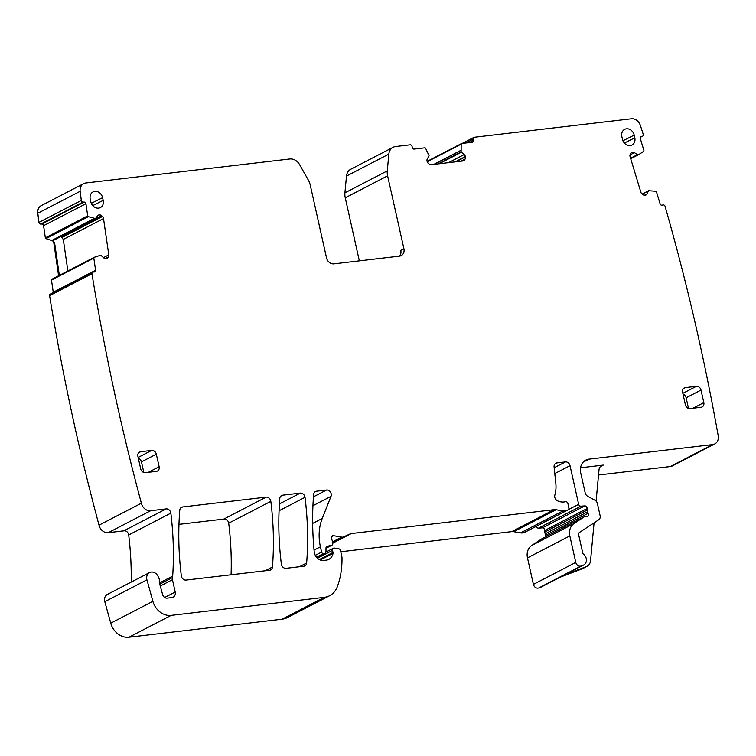 <?xml version="1.0" encoding="UTF-8"?>
<svg xmlns="http://www.w3.org/2000/svg" width="756" height="756" viewBox="0 0 756 756"><rect width="100%" height="100%" fill="white"/><g stroke="black" fill="none" stroke-linecap="round" stroke-linejoin="round"><path stroke-width="1.13" d="M105.991 258.694A3.043 2.551 62.6 0 0 106.965 258.448A3.043 2.551 62.6 0 0 107.721 257.796L105.727 258.694A3.043 2.551 62.6 0 1 103.752 257.862L100.775 255.197L94.235 257.314A0.869 0.728 62.6 0 0 93.829 258.127L95.596 270.27L53.241 292.232L51.474 280.079L93.829 258.127M583.15 462.162L588.99 459.138L712.615 444.594A8.703 7.276 62.6 0 0 714.751 443.942A8.703 7.276 62.6 0 0 718.2 435.768A2007.719 1679.293 62.6 0 0 665.053 206.275A1.739 1.455 62.6 0 0 663.116 204.942L662.039 205.178A1.739 1.455 62.6 0 1 660.101 203.846L656.482 191.911A0.869 0.728 62.6 0 0 655.745 191.24L648.61 190.72L646.956 193.942L644.386 195.265M638.981 154.46L630.712 158.741L639.009 154.441L637.412 154.678L634.435 152.627A3.043 2.551 62.6 0 0 632.394 152.173L632.148 152.23A3.043 2.551 62.6 0 0 631.619 152.419A3.043 2.551 62.6 0 0 630.627 153.468L630.183 154.404A3.043 2.551 62.6 0 0 630.069 156.615L640.88 192.27A3.043 2.551 62.6 0 0 642.231 194.15L643.158 194.783A3.043 2.551 62.6 0 0 645.189 195.237L645.444 195.18A3.043 2.551 62.6 0 0 645.964 194.991A3.043 2.551 62.6 0 0 646.956 193.942M639.009 154.441L643.639 151.332A0.869 0.728 62.6 0 0 643.904 150.435L640.285 138.499A1.739 1.455 62.6 0 1 641.22 136.524L642.298 136.288A1.739 1.455 62.6 0 0 643.224 134.313A2007.719 1679.293 62.6 0 0 640.341 125.373A8.703 7.276 62.6 0 0 631.345 118.786L474.305 137.261A1.739 1.455 62.6 0 0 473.199 139.113L473.483 140.37L469.192 142.601M427.121 161.378L461.538 143.536A0.869 0.728 62.6 0 1 461.755 143.47L472.387 142.222A1.739 1.455 62.6 0 0 473.483 140.37M461.538 143.536A0.869 0.728 62.6 0 0 461.179 144.131L461.132 151.965L464.156 154.564L448.535 162.653M393.12 147.297A10.442 8.741 62.6 0 0 388.839 154.111L387.28 170.884L344.916 192.837L346.484 176.063A10.442 8.741 62.6 0 1 350.756 169.249L393.12 147.297A10.442 8.741 62.6 0 1 395.671 146.522L410.177 144.812A1.739 1.455 62.6 0 1 412.029 146.314L412.313 147.571A1.739 1.455 62.6 0 0 414.156 149.074L424.787 147.826A0.869 0.728 62.6 0 1 425.619 148.318L429.077 155.736L427.338 158.892A3.043 2.551 62.6 0 0 427.045 161.056L427.112 161.349A3.043 2.551 62.6 0 0 428.331 163.334L429.21 164.052A3.043 2.551 62.6 0 0 431.222 164.695L462.993 160.952A3.043 2.551 62.6 0 0 463.74 160.726A3.043 2.551 62.6 0 0 464.628 159.885L465.148 159.006A3.043 2.551 62.6 0 0 465.441 156.842L465.375 156.549A3.043 2.551 62.6 0 0 464.156 154.564M387.28 170.884A14.799 12.379 62.6 0 0 387.611 175.846L403.912 248.743A6.965 5.821 62.6 0 1 401.219 255.613A6.965 5.821 62.6 0 1 399.508 256.133A6.965 5.821 62.6 0 0 400.774 250.368L403.912 248.743M43.574 225.694L85.929 203.733L87.696 215.885L45.341 237.838L43.574 225.694A1.739 1.455 62.6 0 0 41.826 224.031L40.701 224.05A1.739 1.455 62.6 0 1 38.953 222.396A2007.719 1679.293 62.6 0 1 37.8 213.249A8.703 7.276 62.6 0 1 41.325 205.585L83.689 183.632A8.703 7.276 62.6 0 1 85.825 182.98L289.803 158.977A10.442 8.741 62.6 0 1 299.593 164.619L308.382 180.164A14.799 12.379 62.6 0 1 310.225 184.946L326.516 257.843A6.965 5.821 62.6 0 0 333.916 263.853L399.508 256.133M83.689 183.632A8.703 7.276 62.6 0 0 80.164 191.296A2007.719 1679.293 62.6 0 0 81.317 200.444A1.739 1.455 62.6 0 0 83.066 202.098L84.19 202.079L41.826 224.031M85.929 203.733A1.739 1.455 62.6 0 0 84.19 202.079M87.696 215.885A0.869 0.728 62.6 0 0 88.329 216.679L95.454 218.56L97.637 215.791L99.367 214.893A3.043 2.551 62.6 0 0 98.393 215.139A3.043 2.551 62.6 0 0 97.637 215.791M107.721 257.796L108.325 256.983A3.043 2.551 62.6 0 0 108.788 254.885L103.515 218.578A3.043 2.551 62.6 0 0 102.447 216.509L101.616 215.725A3.043 2.551 62.6 0 0 99.631 214.893L99.367 214.893M124.74 530.74L108.269 532.678A8.703 7.276 62.6 0 1 99.027 525.165A2007.719 1679.293 62.6 0 1 49.603 295.672A1.739 1.455 62.6 0 1 50.302 294.103L92.657 272.141A1.739 1.455 62.6 0 1 93.215 272.009L94.339 271.99A1.739 1.455 62.6 0 0 95.596 270.27M92.657 272.141A1.739 1.455 62.6 0 0 91.958 273.719A2007.719 1679.293 62.6 0 0 141.381 503.212A8.703 7.276 62.6 0 0 150.633 510.725L166.14 508.901A4.356 3.638 62.6 0 1 170.847 513.135A316.858 265.025 62.6 0 1 172.689 576.1A8.703 7.276 62.6 0 1 172.453 577.612A4.356 3.638 62.6 0 0 172.444 579.71L175.194 592.024A5.226 4.366 62.6 0 1 173.181 597.183A5.226 4.366 62.6 0 1 171.895 597.571L167.18 598.128A4.356 3.638 62.6 0 1 162.616 594.594L159.799 584.256A4.356 3.638 62.6 0 1 159.648 582.659A8.703 7.276 62.6 0 0 158.59 577.527A8.703 7.276 62.6 0 1 158.24 576.771A6.965 5.821 62.6 0 0 149.546 572.575A6.965 5.821 62.6 0 0 146.947 579.843L152.901 601.332A17.407 14.562 62.6 0 0 171.149 615.375L324.267 597.353A21.763 18.201 62.6 0 0 329.597 595.728A21.763 18.201 62.6 0 0 337.384 586.599A82.697 69.174 62.6 0 0 341.977 557.541A4.356 3.638 62.6 0 0 341.863 556.605L340.465 550.377A1.739 1.455 62.6 0 0 339.009 548.884L334.388 548.081A2.173 1.824 62.6 0 0 332.527 550.377L332.99 552.466A2.173 1.824 62.6 0 1 333.018 553.373A10.442 8.741 62.6 0 1 328.86 559.355A10.442 8.741 62.6 0 1 326.299 560.139L323.653 560.451A8.703 7.276 62.6 0 1 314.222 551.767A304.677 254.838 62.6 0 1 313.645 494.424A4.356 3.638 62.6 0 1 315.432 491.532A4.356 3.638 62.6 0 1 316.499 491.211L326.564 490.02L313.456 496.815M312.937 505.726L331.015 496.352A4.356 3.638 62.6 0 0 330.363 491.939A4.356 3.638 62.6 0 0 326.564 490.02M331.015 496.352L322.245 518.455A47.874 40.049 62.6 0 0 320.421 546.805L321.602 552.088A1.739 1.455 62.6 0 0 323.445 553.59L324.532 553.468A2.173 1.824 62.6 0 0 325.968 551.7L326.006 548.005A2.173 1.824 62.6 0 1 327.282 546.267L331.563 545.322A2.173 1.824 62.6 0 0 332.772 543.035L332.262 540.748A4.356 3.638 62.6 0 0 331.704 539.321A2.608 2.183 62.6 0 1 333.613 535.702L341.665 537.11A4.356 3.638 62.6 0 0 343.574 536.892L350.397 533.802L332.753 542.94M332.801 543.139L351.313 533.547A4.356 3.638 62.6 0 0 350.397 533.802M351.313 533.547L554.12 509.676L511.765 531.629A8.703 7.276 62.6 0 1 513.73 531.695L520.544 532.885A8.703 7.276 62.6 0 0 524.362 532.432L525.571 531.893A2.173 1.824 62.6 0 0 525.713 531.818M513.73 531.695L556.095 509.742A8.703 7.276 62.6 0 0 554.12 509.676M556.095 509.742L562.908 510.933A8.703 7.276 62.6 0 0 566.716 510.48L567.926 509.931A2.173 1.824 62.6 0 0 568.843 507.748L567.907 503.553A2.173 1.824 62.6 0 0 565.375 501.719A13.929 11.652 62.6 0 1 557.342 500.718A4.356 3.638 62.6 0 1 554.838 495.123A30.467 25.487 62.6 0 0 555.821 483.311L554.091 466.981A4.356 3.638 62.6 0 1 555.858 463.239A4.356 3.638 62.6 0 1 556.926 462.908L565.403 461.916L554.167 467.737M554.791 473.568L570.024 465.668A4.356 3.638 62.6 0 0 565.403 461.916M570.024 465.668L578.661 504.299A2.173 1.824 62.6 0 0 580.892 506.18L584.766 505.906L542.411 527.858A2.173 1.824 62.6 0 1 544.689 530.514A4.356 3.638 62.6 0 0 544.783 532.044L545.17 533.812A4.356 3.638 62.6 0 0 545.756 535.286L588.121 513.333A4.356 3.638 62.6 0 1 587.535 511.859L545.17 533.812M544.689 530.514L587.053 508.561A2.173 1.824 62.6 0 0 584.766 505.906M587.053 508.561A4.356 3.638 62.6 0 0 587.138 510.092L587.535 511.859M542.071 538.697A2.173 1.824 62.6 0 0 541.929 538.763L584.293 516.802A2.173 1.824 62.6 0 1 584.823 516.641L587.034 516.386A2.173 1.824 62.6 0 0 588.121 513.333M584.293 516.802A2.173 1.824 62.6 0 0 584.152 516.887L574.078 523.511A13.06 10.924 62.6 0 0 569.844 535.928L575.77 562.426A4.356 3.638 62.6 0 0 581.137 565.998L583.235 565.195A6.53 5.462 62.6 0 0 583.717 564.987A6.53 5.462 62.6 0 0 583.471 554.157A1.739 1.455 62.6 0 1 582.734 552.995L578.69 534.889A2.608 2.183 62.6 0 1 579.531 532.404L598.705 519.797A4.356 3.638 62.6 0 0 600.113 515.658L597.401 503.553A4.356 3.638 62.6 0 0 594.981 500.255L587.629 496.248A4.356 3.638 62.6 0 1 585.201 492.95L580.74 473.01A13.06 10.924 62.6 0 1 585.787 460.111A13.06 10.924 62.6 0 1 588.99 459.138M143.829 472.491L141.457 461.869L156.322 454.158L159.138 466.726L148.403 472.292M138.698 452.712L140.644 451.71A4.356 3.638 62.6 0 0 139.586 452.031A4.356 3.638 62.6 0 0 137.894 456.331L140.71 468.9A4.356 3.638 62.6 0 0 145.332 472.651L156.388 471.357A4.356 3.638 62.6 0 0 157.456 471.026A4.356 3.638 62.6 0 0 159.138 466.726M140.644 451.71L151.701 450.406A4.356 3.638 62.6 0 1 156.322 454.158M181.336 575.864A4.356 3.638 62.6 0 0 186.033 580.079L269.59 570.251A4.356 3.638 62.6 0 0 270.657 569.929A4.356 3.638 62.6 0 0 272.443 567.028A304.677 254.838 62.6 0 0 270.837 501.351A4.356 3.638 62.6 0 0 266.131 497.136L182.631 506.964A4.356 3.638 62.6 0 0 181.563 507.285A4.356 3.638 62.6 0 0 179.777 510.177A304.677 254.838 62.6 0 0 181.336 575.864M685.333 387.611A4.356 3.638 62.6 0 0 684.265 387.932A4.356 3.638 62.6 0 0 682.583 392.232L685.39 404.8A4.356 3.638 62.6 0 0 690.011 408.552L701.067 407.257A4.356 3.638 62.6 0 0 702.135 406.926A4.356 3.638 62.6 0 0 703.817 402.627L701.01 390.058A4.356 3.638 62.6 0 0 696.389 386.307L685.333 387.611L683.386 388.612M634.199 135.116A7.295 6.105 62.6 0 0 624.447 129.484A7.295 6.105 62.6 0 0 621.838 136.571L622.443 139.274A7.295 6.105 62.6 0 0 631.761 145.133A7.295 6.105 62.6 0 0 634.804 137.819L634.199 135.116L622.925 140.758M306.643 563.003A304.677 254.838 62.6 0 0 305.008 497.325A4.356 3.638 62.6 0 0 300.312 493.11L282.668 495.189A4.356 3.638 62.6 0 0 281.601 495.511A4.356 3.638 62.6 0 0 279.815 498.402A304.677 254.838 62.6 0 0 281.355 564.089A4.356 3.638 62.6 0 0 286.061 568.314L303.789 566.225A4.356 3.638 62.6 0 0 304.857 565.904A4.356 3.638 62.6 0 0 306.643 563.003L299.423 566.735M102.589 197.675A7.295 6.105 62.6 0 0 92.837 192.043A7.295 6.105 62.6 0 0 90.229 199.13L90.833 201.833A7.295 6.105 62.6 0 0 100.151 207.692A7.295 6.105 62.6 0 0 103.194 200.378L102.589 197.675L91.315 203.317M67.879 270.969L63.296 239.425L60.915 236.496M54.309 239.879L95.454 218.56L54.026 240.03L52.542 240.153L94.169 218.578M58.184 275.997A3.043 2.551 62.6 0 0 58.392 274.343L59.138 273.965L54.593 242.704L52.542 240.153M59.138 273.965L58.864 275.647M54.593 242.704L53.856 243.082L58.392 274.343M53.856 243.082A3.043 2.551 62.6 0 0 51.625 240.314L52.098 240.068M598.535 474.985L670.26 466.546A8.703 7.276 62.6 0 0 672.386 465.894L714.751 443.942M541.929 538.763A2.173 1.824 62.6 0 0 541.797 538.839L531.714 545.473A13.06 10.924 62.6 0 0 527.48 557.881L533.405 584.379A4.356 3.638 62.6 0 0 538.773 587.951L540.88 587.157A6.53 5.462 62.6 0 0 541.362 586.939L560.187 577.178M546.106 536.59A2.173 1.824 62.6 0 0 545.756 535.286M536.316 526.318A2.173 1.824 62.6 0 0 538.537 528.142L542.411 527.858M340.776 551.757L511.765 531.629M178.974 524.362L224.73 518.975M94.131 257.371L51.871 279.266A0.869 0.728 62.6 0 0 51.474 280.079M51.691 240.512L45.974 238.631L88.329 216.679M45.341 237.838A0.869 0.728 62.6 0 0 45.974 238.631M359.346 260.867L345.256 197.798L387.611 175.846M344.916 192.837A14.799 12.379 62.6 0 0 345.256 197.798M38.953 222.396L81.317 200.444M49.603 295.672L91.958 273.719M99.027 525.165L141.381 503.212M131.194 582.082A316.858 265.025 62.6 0 0 128.7 534.974A4.356 3.638 62.6 0 0 123.993 530.74L166.14 508.901M149.546 572.575L107.399 594.414A6.965 5.821 62.6 0 0 104.8 601.682L146.947 579.843M329.597 595.728L287.45 617.567A21.763 18.201 62.6 0 1 282.12 619.192L128.993 637.213A17.407 14.562 62.6 0 1 110.754 623.18L104.8 601.682M582.111 568.852L586.344 566.66A8.703 7.276 62.6 0 0 586.987 566.367L582.753 568.569A8.703 7.276 62.6 0 1 582.111 568.852L559.941 577.272L540.88 587.157M586.344 566.66L564.174 575.08A6.53 5.462 62.6 0 0 564.656 574.862L583.717 564.987M580.561 467.766L603.279 465.091A6.53 5.462 62.6 0 0 601.682 465.583A6.53 5.462 62.6 0 0 599.007 469.845L596.097 501.115M141.457 461.869A4.356 3.638 62.6 0 0 138.329 458.268M231.081 574.777A304.677 254.838 62.6 0 0 228.69 523.19A4.356 3.638 62.6 0 0 223.984 518.975L266.131 497.136M688.518 408.401L686.136 397.769A4.356 3.638 62.6 0 0 683.018 394.169M586.987 566.367A8.703 7.276 62.6 0 0 590.549 560.697L594.074 522.84M648.478 190.796L642.137 194.084M642.194 194.122L648.402 190.899M631.165 152.731L632.148 152.23M632.394 152.173L631.014 152.892M630.003 154.923L634.435 152.627M637.412 154.678L630.561 158.231M630.617 158.42L637.705 154.744M638.933 154.47L630.712 158.732M640.653 136.817L641.22 136.524M642.298 136.288L640.313 137.318M465.687 143.007L473.199 139.113M427.225 161.737L461.179 144.131M460.801 150.397L433.812 164.392M434.152 164.345L460.81 150.529M461.132 151.965L438.149 163.882M439.085 163.768L461.311 152.249M455.074 161.888L465.375 156.549M465.441 156.842L455.887 161.793M460.905 161.198L465.148 159.006M464.628 159.885L462.426 161.019M346.484 176.063L388.839 154.111M37.8 213.249L80.164 191.296M40.701 224.05L83.066 202.098M94.046 218.56L52.41 240.143M99.631 214.893L97.477 216.008M61.179 236.685L101.616 215.725M102.447 216.509L62.115 237.412M63.296 239.425L103.515 218.578M108.788 254.885L103.496 257.626M105.141 258.628L108.325 256.983M108.269 532.678L150.633 510.725M279.427 503.931L300.312 493.11M280.722 496.201L282.668 495.189M180.684 507.966L182.631 506.964M314.553 492.213L316.499 491.211M128.7 534.974L170.847 513.135M159.629 582.876L172.689 576.1M159.781 584.18L172.453 577.612M160.281 586.013L172.444 579.71M164.676 597.476L175.194 592.024M110.754 623.18L152.901 601.332M128.993 637.213L171.149 615.375M282.12 619.192L324.267 597.353M317.425 558.202L332.527 550.377M319.315 559.553L332.99 552.466M320.251 559.988L333.018 553.373M322.245 518.455L312.653 523.426M314.061 550.094L320.421 546.805M321.602 552.088L315.29 555.358M316.49 557.2L323.445 553.59M324.532 553.468L316.745 557.503M326.583 546.635L327.282 546.267M331.563 545.322L326.006 548.194M331.525 536.788L333.613 535.702M341.665 537.11L332.508 541.863M332.668 542.543L343.574 536.892M562.908 510.933L520.544 532.885M524.362 532.432L566.716 510.48M567.926 509.931L525.571 531.893M554.98 463.919L556.926 462.908M578.661 504.299L568.37 509.629M538.537 528.142L580.892 506.18M544.783 532.044L587.138 510.092M541.797 538.839L584.152 516.887M574.078 523.511L531.714 545.473M527.48 557.881L569.844 535.928M575.77 562.426L533.405 584.379M538.773 587.951L581.137 565.998M583.235 565.195L564.174 575.08M712.615 444.594L670.26 466.546M600.358 466.603L603.279 465.091M138.15 457.427L151.701 450.406M228.69 523.19L270.837 501.351M265.233 570.761L272.443 567.028M682.829 393.337L696.389 386.307M686.136 397.769L701.01 390.058M693.082 408.193L703.817 402.627M634.804 137.819L624.361 143.045M279.077 510.763L305.008 497.325M103.194 200.378L92.752 205.613M51.824 279.295L94.179 257.342M642.127 194.075L648.544 190.748M640.294 137.375L642.591 136.184M462.266 143.413L473.88 137.394M54.186 239.983L95.596 218.522M325.93 552.078L333.368 548.223M316.811 557.578L325.071 553.307M326.006 548.261L331.931 545.189M525.637 531.855L568.002 509.903"/></g></svg>
